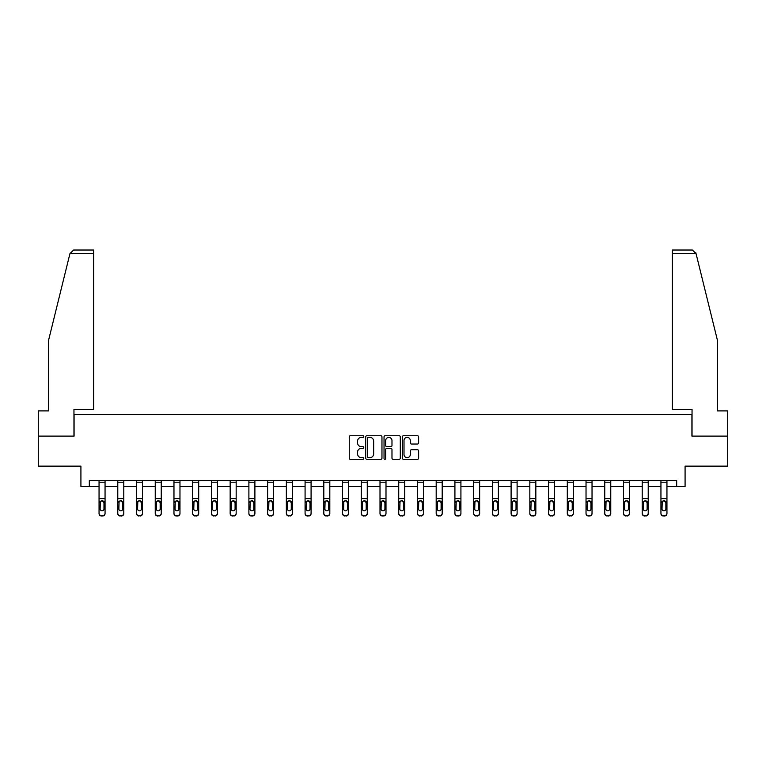 <?xml version="1.0" encoding="UTF-8"?>
<svg xmlns="http://www.w3.org/2000/svg" width="766" height="766" viewBox="0 0 766 766"><rect width="100%" height="100%" fill="white"/><g stroke="black" fill="none" stroke-linecap="round" stroke-linejoin="round"><path stroke-width="1.15" d="M363.793 436.563A0.823 0.823 0 0 0 362.969 435.739L350.445 435.739A1.178 1.178 0 0 0 349.267 436.917L349.267 458.125A1.178 1.178 0 0 0 350.445 459.303L362.969 459.303A0.823 0.823 0 0 0 363.793 458.48A0.823 0.823 0 0 0 362.969 457.656L361.341 457.656A3.773 3.773 0 0 1 357.578 453.884L357.578 452.122A3.773 3.773 0 0 1 361.341 448.349L362.969 448.349A0.823 0.823 0 0 0 363.793 447.526A0.823 0.823 0 0 0 362.969 446.693L361.341 446.693A3.773 3.773 0 0 1 357.578 442.93L357.578 441.159A3.773 3.773 0 0 1 361.341 437.386L362.969 437.386A0.823 0.823 0 0 0 363.793 436.563M417.441 444.041A1.178 1.178 0 0 0 418.619 442.863L418.619 436.917A1.178 1.178 0 0 0 417.441 435.739L403.538 435.739A1.178 1.178 0 0 0 402.361 436.917L402.361 458.125A1.178 1.178 0 0 0 403.538 459.303L417.441 459.303A1.178 1.178 0 0 0 418.619 458.125L418.619 450.935A1.178 1.178 0 0 0 417.441 449.757L411.486 449.757A1.178 1.178 0 0 0 410.308 450.935L410.308 454.506A3.15 3.15 0 0 1 407.158 457.656A3.15 3.15 0 0 1 404.008 454.506L404.008 440.536A3.15 3.15 0 0 1 407.158 437.386A3.15 3.15 0 0 1 410.308 440.536L410.308 442.863A1.178 1.178 0 0 0 411.486 444.041L417.441 444.041M89.325 486.544L89.325 480.541L676.675 480.541L676.675 486.544L685.082 486.544L685.082 466.13L727.7 466.13L727.7 436.113L691.918 436.113L691.918 414.502L74.082 414.502L74.082 436.113L38.3 436.113L38.3 466.13L80.918 466.13L80.918 486.544L99.053 486.544M381.966 436.917A1.178 1.178 0 0 0 380.788 435.739L366.885 435.739A1.178 1.178 0 0 0 365.708 436.917L365.708 458.125A1.178 1.178 0 0 0 366.885 459.303L380.788 459.303A1.178 1.178 0 0 0 381.966 458.125L381.966 436.917M385.212 435.739L399.115 435.739A1.178 1.178 0 0 1 400.292 436.917L400.292 458.125A1.178 1.178 0 0 1 399.115 459.303L393.169 459.303A1.178 1.178 0 0 1 391.981 458.125L391.981 449.527A1.178 1.178 0 0 0 390.804 448.349L386.859 448.349A1.178 1.178 0 0 0 385.681 449.527L385.681 458.48A0.823 0.823 0 0 1 384.858 459.303A0.823 0.823 0 0 1 384.034 458.48L384.034 436.917A1.178 1.178 0 0 1 385.212 435.739M105.057 486.544L117.782 486.544M123.786 486.544L136.511 486.544M142.514 486.544L155.239 486.544M161.243 486.544L173.968 486.544M179.972 486.544L192.697 486.544M198.7 486.544L211.435 486.544M217.429 486.544L230.164 486.544M236.167 486.544L248.893 486.544M254.896 486.544L267.621 486.544M273.625 486.544L286.35 486.544M292.353 486.544L305.079 486.544M311.082 486.544L323.807 486.544M329.811 486.544L342.536 486.544M348.54 486.544L361.265 486.544M367.268 486.544L380.003 486.544M385.997 486.544L398.732 486.544M404.735 486.544L417.46 486.544M423.464 486.544L436.189 486.544M442.193 486.544L454.918 486.544M460.921 486.544L473.647 486.544M479.65 486.544L492.375 486.544M498.379 486.544L511.104 486.544M517.107 486.544L529.833 486.544M535.836 486.544L548.571 486.544M554.565 486.544L567.3 486.544M573.303 486.544L586.028 486.544M592.032 486.544L604.757 486.544M610.761 486.544L623.486 486.544M629.489 486.544L642.214 486.544M648.218 486.544L660.943 486.544M666.947 486.544L676.675 486.544M368.178 437.386A0.823 0.823 0 0 0 367.354 438.209L367.354 456.833A0.823 0.823 0 0 0 368.178 457.656L369.892 457.656A3.773 3.773 0 0 0 373.664 453.884L373.664 441.159A3.773 3.773 0 0 0 369.892 437.386L368.178 437.386M391.981 440.594A3.15 3.15 0 0 0 388.831 437.443A3.15 3.15 0 0 0 385.681 440.594L385.681 445.515A1.178 1.178 0 0 0 386.859 446.693L390.804 446.693A1.178 1.178 0 0 0 391.981 445.515L391.981 440.594M99.053 502.103L99.053 513.22A2.403 2.384 -0 0 0 101.457 515.604L102.654 515.604A2.403 2.384 -0 0 0 105.057 513.22L105.057 513.603A2.403 2.384 180 0 1 102.654 515.978L102.654 515.604M103.975 508.93L103.975 502.611L103.975 508.93A1.925 1.905 180 0 1 102.05 510.836A1.925 1.905 180 0 0 103.975 508.93M100.135 509.313L100.135 508.93A1.925 1.905 180 0 0 102.05 510.836M101.055 500.964L100.135 502.458M103.056 500.964L102.05 500.677L103.975 502.611M105.057 480.541L105.057 513.22M99.053 480.541L99.053 513.22M101.457 515.604L102.654 515.978M101.457 515.978A2.403 2.384 180 0 1 99.053 513.603M99.053 501.73L100.346 501.73L100.135 508.93M100.346 501.73L102.05 500.677M69.945 253.623L73.66 250.022L93.653 250.022L93.653 253.623L69.945 253.623L48.622 340.066L48.622 410.902L38.3 410.902L38.3 436.113M73.957 436.113L73.957 409.341L93.653 409.341L93.653 253.623M727.7 436.113L727.7 410.902L717.378 410.902L717.378 340.066L695.834 252.761L696.055 253.623L692.34 250.022L672.347 250.022L672.347 409.341L692.043 409.341L692.043 436.113M117.782 502.103L117.782 513.603A2.403 2.384 180 0 0 120.185 515.978L121.382 515.604A2.403 2.384 -0 0 0 123.786 513.22L123.786 513.603A2.403 2.384 180 0 1 121.382 515.978M122.704 508.93L122.704 502.611L122.704 508.93A1.925 1.905 180 0 1 120.779 510.836A1.925 1.905 180 0 0 122.704 508.93M118.864 509.313L118.864 508.93A1.925 1.905 180 0 0 120.779 510.836M119.783 500.964L118.864 502.458M121.784 500.964L120.779 500.677L122.704 502.611M136.511 502.103L136.511 513.603A2.403 2.384 180 0 0 138.914 515.978L140.111 515.604A2.403 2.384 -0 0 0 142.514 513.22L142.514 513.603A2.403 2.384 180 0 1 140.111 515.978M141.432 508.93L141.432 502.611L141.432 508.93A1.925 1.905 180 0 1 139.517 510.836A1.925 1.905 180 0 0 141.432 508.93M137.593 509.313L137.593 508.93A1.925 1.905 180 0 0 139.517 510.836M138.512 500.964L137.593 502.458M140.513 500.964L139.517 500.677L141.432 502.611M123.786 480.541L123.786 513.22M120.185 515.604L120.185 515.978A2.403 2.384 180 0 1 117.782 513.603L117.782 513.22A2.403 2.384 -0 0 0 120.185 515.604L121.382 515.604M117.782 480.541L117.782 513.22M117.782 501.73L119.075 501.73L118.864 508.93M119.075 501.73L120.779 500.677M142.514 480.541L142.514 513.22M138.914 515.604L138.914 515.978A2.403 2.384 180 0 1 136.511 513.603L136.511 513.22A2.403 2.384 -0 0 0 138.914 515.604L140.111 515.604M136.511 480.541L136.511 513.22M136.511 501.73L137.803 501.73L137.593 508.93M137.803 501.73L139.517 500.677M155.239 502.103L155.239 513.603A2.403 2.384 180 0 0 157.643 515.978L158.84 515.604A2.403 2.384 -0 0 0 161.243 513.22L161.243 513.603A2.403 2.384 180 0 1 158.84 515.978M160.161 508.93L160.161 502.611L160.161 508.93A1.925 1.905 180 0 1 158.246 510.836A1.925 1.905 180 0 0 160.161 508.93M156.321 509.313L156.321 508.93A1.925 1.905 180 0 0 158.246 510.836M157.241 500.964L156.321 502.458M159.242 500.964L158.246 500.677L160.161 502.611M173.968 502.103L173.968 513.603A2.403 2.384 180 0 0 176.371 515.978L177.568 515.604A2.403 2.384 -0 0 0 179.972 513.22L179.972 513.603A2.403 2.384 180 0 1 177.568 515.978M178.89 508.93L178.89 502.611L178.89 508.93A1.925 1.905 180 0 1 176.975 510.836A1.925 1.905 180 0 0 178.89 508.93M175.05 509.313L175.05 508.93A1.925 1.905 180 0 0 176.975 510.836M175.969 500.964L175.05 502.458M177.971 500.964L176.975 500.677L178.89 502.611M192.697 502.103L192.697 513.603A2.403 2.384 180 0 0 195.1 515.978L196.307 515.604A2.403 2.384 -0 0 0 198.7 513.22L198.7 513.603A2.403 2.384 180 0 1 196.307 515.978M197.618 508.93L197.618 502.611L197.618 508.93A1.925 1.905 180 0 1 195.703 510.836A1.925 1.905 180 0 0 197.618 508.93M193.779 509.313L193.779 508.93A1.925 1.905 180 0 0 195.703 510.836M194.698 500.964L193.779 502.458M196.709 500.964L195.703 500.677L197.618 502.611M161.243 480.541L161.243 513.22M157.643 515.604L157.643 515.978A2.403 2.384 180 0 1 155.239 513.603L155.239 513.22A2.403 2.384 -0 0 0 157.643 515.604L158.84 515.604M155.239 480.541L155.239 513.22M155.239 501.73L156.532 501.73L156.321 508.93M156.532 501.73L158.246 500.677M179.972 480.541L179.972 513.22M176.371 515.604L176.371 515.978A2.403 2.384 180 0 1 173.968 513.603L173.968 513.22A2.403 2.384 -0 0 0 176.371 515.604L177.568 515.604M173.968 480.541L173.968 513.22M173.968 501.73L175.261 501.73L175.05 508.93M175.261 501.73L176.975 500.677M198.7 480.541L198.7 513.22M195.1 515.604L195.1 515.978A2.403 2.384 180 0 1 192.697 513.603L192.697 513.22A2.403 2.384 -0 0 0 195.1 515.604L196.307 515.604M192.697 480.541L192.697 513.22M192.697 501.73L193.989 501.73L193.779 508.93M193.989 501.73L195.703 500.677M211.435 502.103L211.435 513.603A2.403 2.384 180 0 0 213.829 515.978L215.035 515.604A2.403 2.384 -0 0 0 217.429 513.22L217.429 513.603A2.403 2.384 180 0 1 215.035 515.978M216.357 508.93L216.357 502.611L216.357 508.93A1.925 1.905 180 0 1 214.432 510.836A1.925 1.905 180 0 0 216.357 508.93M212.508 509.313L212.508 508.93A1.925 1.905 180 0 0 214.432 510.836M213.427 500.964L212.508 502.458M215.438 500.964L214.432 500.677L216.357 502.611M217.429 480.541L217.429 513.22M213.829 515.604L213.829 515.978A2.403 2.384 180 0 1 211.435 513.603L211.435 513.22A2.403 2.384 -0 0 0 213.829 515.604L215.035 515.604M211.435 480.541L211.435 513.22M211.435 501.73L212.728 501.73L212.508 508.93M212.728 501.73L214.432 500.677M230.164 502.103L230.164 513.603A2.403 2.384 180 0 0 232.558 515.978L233.764 515.604A2.403 2.384 -0 0 0 236.167 513.22L236.167 513.603A2.403 2.384 180 0 1 233.764 515.978M235.085 508.93L235.085 502.611L235.085 508.93A1.925 1.905 180 0 1 233.161 510.836A1.925 1.905 180 0 0 235.085 508.93M231.236 509.313L231.236 508.93A1.925 1.905 180 0 0 233.161 510.836M232.155 500.964L231.236 502.458M234.166 500.964L233.161 500.677L235.085 502.611M236.167 480.541L236.167 513.22M232.558 515.604L232.558 515.978A2.403 2.384 180 0 1 230.164 513.603L230.164 513.22A2.403 2.384 -0 0 0 232.558 515.604L233.764 515.604M230.164 480.541L230.164 513.22M230.164 501.73L231.456 501.73L231.236 508.93M231.456 501.73L233.161 500.677M248.893 502.103L248.893 513.603A2.403 2.384 180 0 0 251.296 515.978L252.493 515.604A2.403 2.384 -0 0 0 254.896 513.22L254.896 513.603A2.403 2.384 180 0 1 252.493 515.978M253.814 508.93L253.814 502.611L253.814 508.93A1.925 1.905 180 0 1 251.89 510.836A1.925 1.905 180 0 0 253.814 508.93M249.975 509.313L249.975 508.93A1.925 1.905 180 0 0 251.89 510.836M250.894 500.964L249.975 502.458M252.895 500.964L251.89 500.677L253.814 502.611M254.896 480.541L254.896 513.22M251.296 515.604L251.296 515.978A2.403 2.384 180 0 1 248.893 513.603L248.893 513.22A2.403 2.384 -0 0 0 251.296 515.604L252.493 515.604M248.893 480.541L248.893 513.22M248.893 501.73L250.185 501.73L249.975 508.93M250.185 501.73L251.89 500.677M267.621 502.103L267.621 513.603A2.403 2.384 180 0 0 270.025 515.978L271.221 515.604A2.403 2.384 -0 0 0 273.625 513.22L273.625 513.603A2.403 2.384 180 0 1 271.221 515.978M272.543 508.93L272.543 502.611L272.543 508.93A1.925 1.905 180 0 1 270.618 510.836A1.925 1.905 180 0 0 272.543 508.93M268.703 509.313L268.703 508.93A1.925 1.905 180 0 0 270.618 510.836M269.622 500.964L268.703 502.458M271.624 500.964L270.618 500.677L272.543 502.611M273.625 480.541L273.625 513.22M270.025 515.604L270.025 515.978A2.403 2.384 180 0 1 267.621 513.603L267.621 513.22A2.403 2.384 -0 0 0 270.025 515.604L271.221 515.604M267.621 480.541L267.621 513.22M267.621 501.73L268.914 501.73L268.703 508.93M268.914 501.73L270.618 500.677M286.35 502.103L286.35 513.603A2.403 2.384 180 0 0 288.753 515.978L289.95 515.604A2.403 2.384 -0 0 0 292.353 513.22L292.353 513.603A2.403 2.384 180 0 1 289.95 515.978M291.272 508.93L291.272 502.611L291.272 508.93A1.925 1.905 180 0 1 289.347 510.836A1.925 1.905 180 0 0 291.272 508.93M287.432 509.313L287.432 508.93A1.925 1.905 180 0 0 289.347 510.836M288.351 500.964L287.432 502.458M290.352 500.964L289.347 500.677L291.272 502.611M292.353 480.541L292.353 513.22M288.753 515.604L288.753 515.978A2.403 2.384 180 0 1 286.35 513.603L286.35 513.22A2.403 2.384 -0 0 0 288.753 515.604L289.95 515.604M286.35 480.541L286.35 513.22M286.35 501.73L287.643 501.73L287.432 508.93M287.643 501.73L289.347 500.677M305.079 502.103L305.079 513.603A2.403 2.384 180 0 0 307.482 515.978L308.679 515.604A2.403 2.384 -0 0 0 311.082 513.22L311.082 513.603A2.403 2.384 180 0 1 308.679 515.978M310 508.93L310 502.611L310 508.93A1.925 1.905 180 0 1 308.085 510.836A1.925 1.905 180 0 0 310 508.93M306.161 509.313L306.161 508.93A1.925 1.905 180 0 0 308.085 510.836M307.08 500.964L306.161 502.458M309.081 500.964L308.085 500.677L310 502.611M311.082 480.541L311.082 513.22M307.482 515.604L307.482 515.978A2.403 2.384 180 0 1 305.079 513.603L305.079 513.22A2.403 2.384 -0 0 0 307.482 515.604L308.679 515.604M305.079 480.541L305.079 513.22M305.079 501.73L306.371 501.73L306.161 508.93M306.371 501.73L308.085 500.677M323.807 502.103L323.807 513.603A2.403 2.384 180 0 0 326.211 515.978L327.408 515.604A2.403 2.384 -0 0 0 329.811 513.22L329.811 513.603A2.403 2.384 180 0 1 327.408 515.978M328.729 508.93L328.729 502.611L328.729 508.93A1.925 1.905 180 0 1 326.814 510.836A1.925 1.905 180 0 0 328.729 508.93M324.889 509.313L324.889 508.93A1.925 1.905 180 0 0 326.814 510.836M325.809 500.964L324.889 502.458M327.81 500.964L326.814 500.677L328.729 502.611M329.811 480.541L329.811 513.22M326.211 515.604L326.211 515.978A2.403 2.384 180 0 1 323.807 513.603L323.807 513.22A2.403 2.384 -0 0 0 326.211 515.604L327.408 515.604M323.807 480.541L323.807 513.22M323.807 501.73L325.1 501.73L324.889 508.93M325.1 501.73L326.814 500.677M342.536 502.103L342.536 513.603A2.403 2.384 180 0 0 344.939 515.978L346.136 515.604A2.403 2.384 -0 0 0 348.54 513.22L348.54 513.603A2.403 2.384 180 0 1 346.136 515.978M347.458 508.93L347.458 502.611L347.458 508.93A1.925 1.905 180 0 1 345.543 510.836A1.925 1.905 180 0 0 347.458 508.93M343.618 509.313L343.618 508.93A1.925 1.905 180 0 0 345.543 510.836M344.537 500.964L343.618 502.458M346.538 500.964L345.543 500.677L347.458 502.611M348.54 480.541L348.54 513.22M344.939 515.604L344.939 515.978A2.403 2.384 180 0 1 342.536 513.603L342.536 513.22A2.403 2.384 -0 0 0 344.939 515.604L346.136 515.604M342.536 480.541L342.536 513.22M342.536 501.73L343.829 501.73L343.618 508.93M343.829 501.73L345.543 500.677M361.265 502.103L361.265 513.22A2.403 2.384 -0 0 0 363.668 515.604L364.875 515.604A2.403 2.384 -0 0 0 367.268 513.22L367.268 513.603A2.403 2.384 180 0 1 364.875 515.978L364.875 515.604M366.196 508.93L366.196 502.611L366.196 508.93A1.925 1.905 180 0 1 364.271 510.836A1.925 1.905 180 0 0 366.196 508.93M362.347 509.313L362.347 508.93A1.925 1.905 180 0 0 364.271 510.836M363.266 500.964L362.347 502.458M365.277 500.964L364.271 500.677L366.196 502.611M367.268 480.541L367.268 513.22M361.265 480.541L361.265 513.22M363.668 515.604L364.875 515.978M363.668 515.978A2.403 2.384 180 0 1 361.265 513.603M361.265 501.73L362.557 501.73L362.347 508.93M362.557 501.73L364.271 500.677M380.003 502.103L380.003 513.603A2.403 2.384 180 0 0 382.397 515.978L383.603 515.604A2.403 2.384 -0 0 0 385.997 513.22L385.997 513.603A2.403 2.384 180 0 1 383.603 515.978M384.925 508.93L384.925 502.611L384.925 508.93A1.925 1.905 180 0 1 383 510.836A1.925 1.905 180 0 0 384.925 508.93M381.075 509.313L381.075 508.93A1.925 1.905 180 0 0 383 510.836M381.995 500.964L381.075 502.458M384.005 500.964L383 500.677L384.925 502.611M385.997 480.541L385.997 513.22M382.397 515.604L382.397 515.978A2.403 2.384 180 0 1 380.003 513.603L380.003 513.22A2.403 2.384 -0 0 0 382.397 515.604L383.603 515.604M380.003 480.541L380.003 513.22M380.003 501.73L381.296 501.73L381.075 508.93M381.296 501.73L383 500.677M398.732 502.103L398.732 513.22A2.403 2.384 -0 0 0 401.125 515.604L402.332 515.604A2.403 2.384 -0 0 0 404.735 513.22L404.735 513.603A2.403 2.384 180 0 1 402.332 515.978L402.332 515.604M403.653 508.93L403.653 502.611L403.653 508.93A1.925 1.905 180 0 1 401.729 510.836A1.925 1.905 180 0 0 403.653 508.93M399.804 509.313L399.804 508.93A1.925 1.905 180 0 0 401.729 510.836M400.723 500.964L399.804 502.458M402.734 500.964L401.729 500.677L403.653 502.611M404.735 480.541L404.735 513.22M398.732 480.541L398.732 513.22M401.125 515.604L402.332 515.978M401.125 515.978A2.403 2.384 180 0 1 398.732 513.603M398.732 501.73L400.024 501.73L399.804 508.93M400.024 501.73L401.729 500.677M417.46 502.103L417.46 513.22A2.403 2.384 -0 0 0 419.864 515.604L421.061 515.604A2.403 2.384 -0 0 0 423.464 513.22L423.464 513.603A2.403 2.384 180 0 1 421.061 515.978L421.061 515.604M422.382 508.93L422.382 502.611L422.382 508.93A1.925 1.905 180 0 1 420.457 510.836A1.925 1.905 180 0 0 422.382 508.93M418.542 509.313L418.542 508.93A1.925 1.905 180 0 0 420.457 510.836M419.462 500.964L418.542 502.458M421.463 500.964L420.457 500.677L422.382 502.611M423.464 480.541L423.464 513.22M417.46 480.541L417.46 513.22M419.864 515.604L421.061 515.978M419.864 515.978A2.403 2.384 180 0 1 417.46 513.603M417.46 501.73L418.753 501.73L418.542 508.93M418.753 501.73L420.457 500.677M436.189 502.103L436.189 513.603A2.403 2.384 180 0 0 438.592 515.978L439.789 515.604A2.403 2.384 -0 0 0 442.193 513.22L442.193 513.603A2.403 2.384 180 0 1 439.789 515.978M441.111 508.93L441.111 502.611L441.111 508.93A1.925 1.905 180 0 1 439.186 510.836A1.925 1.905 180 0 0 441.111 508.93M437.271 509.313L437.271 508.93A1.925 1.905 180 0 0 439.186 510.836M438.19 500.964L437.271 502.458M440.191 500.964L439.186 500.677L441.111 502.611M442.193 480.541L442.193 513.22M438.592 515.604L438.592 515.978A2.403 2.384 180 0 1 436.189 513.603L436.189 513.22A2.403 2.384 -0 0 0 438.592 515.604L439.789 515.604M436.189 480.541L436.189 513.22M436.189 501.73L437.482 501.73L437.271 508.93M437.482 501.73L439.186 500.677M454.918 502.103L454.918 513.603A2.403 2.384 180 0 0 457.321 515.978L458.518 515.604A2.403 2.384 -0 0 0 460.921 513.22L460.921 513.603A2.403 2.384 180 0 1 458.518 515.978M459.839 508.93L459.839 502.611L459.839 508.93A1.925 1.905 180 0 1 457.915 510.836A1.925 1.905 180 0 0 459.839 508.93M456 509.313L456 508.93A1.925 1.905 180 0 0 457.915 510.836M456.919 500.964L456 502.458M458.92 500.964L457.915 500.677L459.839 502.611M460.921 480.541L460.921 513.22M457.321 515.604L457.321 515.978A2.403 2.384 180 0 1 454.918 513.603L454.918 513.22A2.403 2.384 -0 0 0 457.321 515.604L458.518 515.604M454.918 480.541L454.918 513.22M454.918 501.73L456.21 501.73L456 508.93M456.21 501.73L457.915 500.677M473.647 502.103L473.647 513.603A2.403 2.384 180 0 0 476.05 515.978L477.247 515.604A2.403 2.384 -0 0 0 479.65 513.22L479.65 513.603A2.403 2.384 180 0 1 477.247 515.978M478.568 508.93L478.568 502.611L478.568 508.93A1.925 1.905 180 0 1 476.653 510.836A1.925 1.905 180 0 0 478.568 508.93M474.728 509.313L474.728 508.93A1.925 1.905 180 0 0 476.653 510.836M475.648 500.964L474.728 502.458M477.649 500.964L476.653 500.677L478.568 502.611M479.65 480.541L479.65 513.22M476.05 515.604L476.05 515.978A2.403 2.384 180 0 1 473.647 513.603L473.647 513.22A2.403 2.384 -0 0 0 476.05 515.604L477.247 515.604M473.647 480.541L473.647 513.22M473.647 501.73L474.939 501.73L474.728 508.93M474.939 501.73L476.653 500.677M492.375 502.103L492.375 513.603A2.403 2.384 180 0 0 494.779 515.978L495.975 515.604A2.403 2.384 -0 0 0 498.379 513.22L498.379 513.603A2.403 2.384 180 0 1 495.975 515.978M497.297 508.93L497.297 502.611L497.297 508.93A1.925 1.905 180 0 1 495.382 510.836A1.925 1.905 180 0 0 497.297 508.93M493.457 509.313L493.457 508.93A1.925 1.905 180 0 0 495.382 510.836M494.376 500.964L493.457 502.458M496.378 500.964L495.382 500.677L497.297 502.611M498.379 480.541L498.379 513.22M494.779 515.604L494.779 515.978A2.403 2.384 180 0 1 492.375 513.603L492.375 513.22A2.403 2.384 -0 0 0 494.779 515.604L495.975 515.604M492.375 480.541L492.375 513.22M492.375 501.73L493.668 501.73L493.457 508.93M493.668 501.73L495.382 500.677M511.104 502.103L511.104 513.603A2.403 2.384 180 0 0 513.507 515.978L514.704 515.604A2.403 2.384 -0 0 0 517.107 513.22L517.107 513.603A2.403 2.384 180 0 1 514.704 515.978M516.025 508.93L516.025 502.611L516.025 508.93A1.925 1.905 180 0 1 514.11 510.836A1.925 1.905 180 0 0 516.025 508.93M512.186 509.313L512.186 508.93A1.925 1.905 180 0 0 514.11 510.836M513.105 500.964L512.186 502.458M515.106 500.964L514.11 500.677L516.025 502.611M517.107 480.541L517.107 513.22M513.507 515.604L513.507 515.978A2.403 2.384 180 0 1 511.104 513.603L511.104 513.22A2.403 2.384 -0 0 0 513.507 515.604L514.704 515.604M511.104 480.541L511.104 513.22M511.104 501.73L512.397 501.73L512.186 508.93M512.397 501.73L514.11 500.677M529.833 502.103L529.833 513.603A2.403 2.384 180 0 0 532.236 515.978L533.442 515.604A2.403 2.384 -0 0 0 535.836 513.22L535.836 513.603A2.403 2.384 180 0 1 533.442 515.978M534.764 508.93L534.764 502.611L534.764 508.93A1.925 1.905 180 0 1 532.839 510.836A1.925 1.905 180 0 0 534.764 508.93M530.915 509.313L530.915 508.93A1.925 1.905 180 0 0 532.839 510.836M531.834 500.964L530.915 502.458M533.845 500.964L532.839 500.677L534.764 502.611M535.836 480.541L535.836 513.22M532.236 515.604L532.236 515.978A2.403 2.384 180 0 1 529.833 513.603L529.833 513.22A2.403 2.384 -0 0 0 532.236 515.604L533.442 515.604M529.833 480.541L529.833 513.22M529.833 501.73L531.125 501.73L530.915 508.93M531.125 501.73L532.839 500.677M548.571 502.103L548.571 513.603A2.403 2.384 180 0 0 550.965 515.978L552.171 515.604A2.403 2.384 -0 0 0 554.565 513.22L554.565 513.603A2.403 2.384 180 0 1 552.171 515.978M553.492 508.93L553.492 502.611L553.492 508.93A1.925 1.905 180 0 1 551.568 510.836A1.925 1.905 180 0 0 553.492 508.93M549.643 509.313L549.643 508.93A1.925 1.905 180 0 0 551.568 510.836M550.562 500.964L549.643 502.458M552.573 500.964L551.568 500.677L553.492 502.611M554.565 480.541L554.565 513.22M550.965 515.604L550.965 515.978A2.403 2.384 180 0 1 548.571 513.603L548.571 513.22A2.403 2.384 -0 0 0 550.965 515.604L552.171 515.604M548.571 480.541L548.571 513.22M548.571 501.73L549.864 501.73L549.643 508.93M549.864 501.73L551.568 500.677M567.3 502.103L567.3 513.603A2.403 2.384 180 0 0 569.693 515.978L570.9 515.604A2.403 2.384 -0 0 0 573.303 513.22L573.303 513.603A2.403 2.384 180 0 1 570.9 515.978M572.221 508.93L572.221 502.611L572.221 508.93A1.925 1.905 180 0 1 570.297 510.836A1.925 1.905 180 0 0 572.221 508.93M568.382 509.313L568.382 508.93A1.925 1.905 180 0 0 570.297 510.836M569.291 500.964L568.382 502.458M571.302 500.964L570.297 500.677L572.221 502.611M573.303 480.541L573.303 513.22M569.693 515.604L569.693 515.978A2.403 2.384 180 0 1 567.3 513.603L567.3 513.22A2.403 2.384 -0 0 0 569.693 515.604L570.9 515.604M567.3 480.541L567.3 513.22M567.3 501.73L568.592 501.73L568.382 508.93M568.592 501.73L570.297 500.677M586.028 502.103L586.028 513.603A2.403 2.384 180 0 0 588.432 515.978L589.628 515.604A2.403 2.384 -0 0 0 592.032 513.22L592.032 513.603A2.403 2.384 180 0 1 589.628 515.978M590.95 508.93L590.95 502.611L590.95 508.93A1.925 1.905 180 0 1 589.025 510.836A1.925 1.905 180 0 0 590.95 508.93M587.11 509.313L587.11 508.93A1.925 1.905 180 0 0 589.025 510.836M588.029 500.964L587.11 502.458M590.031 500.964L589.025 500.677L590.95 502.611M592.032 480.541L592.032 513.22M588.432 515.604L588.432 515.978A2.403 2.384 180 0 1 586.028 513.603L586.028 513.22A2.403 2.384 -0 0 0 588.432 515.604L589.628 515.604M586.028 480.541L586.028 513.22M586.028 501.73L587.321 501.73L587.11 508.93M587.321 501.73L589.025 500.677M604.757 502.103L604.757 513.603A2.403 2.384 180 0 0 607.16 515.978L608.357 515.604A2.403 2.384 -0 0 0 610.761 513.22L610.761 513.603A2.403 2.384 180 0 1 608.357 515.978M609.679 508.93L609.679 502.611L609.679 508.93A1.925 1.905 180 0 1 607.754 510.836A1.925 1.905 180 0 0 609.679 508.93M605.839 509.313L605.839 508.93A1.925 1.905 180 0 0 607.754 510.836M606.758 500.964L605.839 502.458M608.759 500.964L607.754 500.677L609.679 502.611M610.761 480.541L610.761 513.22M607.16 515.604L607.16 515.978A2.403 2.384 180 0 1 604.757 513.603L604.757 513.22A2.403 2.384 -0 0 0 607.16 515.604L608.357 515.604M604.757 480.541L604.757 513.22M604.757 501.73L606.05 501.73L605.839 508.93M606.05 501.73L607.754 500.677M623.486 502.103L623.486 513.603A2.403 2.384 180 0 0 625.889 515.978L627.086 515.604A2.403 2.384 -0 0 0 629.489 513.22L629.489 513.603A2.403 2.384 180 0 1 627.086 515.978M628.407 508.93L628.407 502.611L628.407 508.93A1.925 1.905 180 0 1 626.483 510.836A1.925 1.905 180 0 0 628.407 508.93M624.568 509.313L624.568 508.93A1.925 1.905 180 0 0 626.483 510.836M625.487 500.964L624.568 502.458M627.488 500.964L626.483 500.677L628.407 502.611M629.489 480.541L629.489 513.22M625.889 515.604L625.889 515.978A2.403 2.384 180 0 1 623.486 513.603L623.486 513.22A2.403 2.384 -0 0 0 625.889 515.604L627.086 515.604M623.486 480.541L623.486 513.22M623.486 501.73L624.778 501.73L624.568 508.93M624.778 501.73L626.483 500.677M642.214 502.103L642.214 513.22A2.403 2.384 -0 0 0 644.618 515.604L645.815 515.604A2.403 2.384 -0 0 0 648.218 513.22L648.218 513.603A2.403 2.384 180 0 1 645.815 515.978L645.815 515.604M647.136 508.93L647.136 502.611L647.136 508.93A1.925 1.905 180 0 1 645.221 510.836A1.925 1.905 180 0 0 647.136 508.93M643.296 509.313L643.296 508.93A1.925 1.905 180 0 0 645.221 510.836M644.216 500.964L643.296 502.458M646.217 500.964L645.221 500.677L647.136 502.611M648.218 480.541L648.218 513.22M642.214 480.541L642.214 513.22M644.618 515.604L645.815 515.978M644.618 515.978A2.403 2.384 180 0 1 642.214 513.603M642.214 501.73L643.507 501.73L643.296 508.93M643.507 501.73L645.221 500.677M660.943 502.103L660.943 513.22A2.403 2.384 -0 0 0 663.346 515.604L664.543 515.604A2.403 2.384 -0 0 0 666.947 513.22L666.947 513.603A2.403 2.384 180 0 1 664.543 515.978L664.543 515.604M665.865 508.93L665.865 502.611L665.865 508.93A1.925 1.905 180 0 1 663.95 510.836A1.925 1.905 180 0 0 665.865 508.93M662.025 509.313L662.025 508.93A1.925 1.905 180 0 0 663.95 510.836M662.944 500.964L662.025 502.458M664.945 500.964L663.95 500.677L665.865 502.611M666.947 480.541L666.947 513.22M660.943 480.541L660.943 513.22M663.346 515.604L664.543 515.978M663.346 515.978A2.403 2.384 180 0 1 660.943 513.603M660.943 501.73L662.236 501.73L662.025 508.93M662.236 501.73L663.95 500.677M99.053 480.56L105.057 480.56M103.764 501.73L105.057 501.73M99.053 498.618L105.057 498.618M99.053 482.207L105.057 482.207M696.055 253.623L672.347 253.623M117.782 480.56L123.786 480.56M122.493 501.73L123.786 501.73M117.782 498.618L123.786 498.618M117.782 482.207L123.786 482.207M136.511 480.56L142.514 480.56M141.222 501.73L142.514 501.73M136.511 498.618L142.514 498.618M136.511 482.207L142.514 482.207M155.239 480.56L161.243 480.56M159.95 501.73L161.243 501.73M155.239 498.618L161.243 498.618M155.239 482.207L161.243 482.207M173.968 480.56L179.972 480.56M178.679 501.73L179.972 501.73M173.968 498.618L179.972 498.618M173.968 482.207L179.972 482.207M192.697 480.56L198.7 480.56M197.408 501.73L198.7 501.73M192.697 498.618L198.7 498.618M192.697 482.207L198.7 482.207M211.435 480.56L217.429 480.56M216.136 501.73L217.429 501.73M211.435 498.618L217.429 498.618M211.435 482.207L217.429 482.207M230.164 480.56L236.167 480.56M234.875 501.73L236.167 501.73M230.164 498.618L236.167 498.618M230.164 482.207L236.167 482.207M248.893 480.56L254.896 480.56M253.603 501.73L254.896 501.73M248.893 498.618L254.896 498.618M248.893 482.207L254.896 482.207M267.621 480.56L273.625 480.56M272.332 501.73L273.625 501.73M267.621 498.618L273.625 498.618M267.621 482.207L273.625 482.207M286.35 480.56L292.353 480.56M291.061 501.73L292.353 501.73M286.35 498.618L292.353 498.618M286.35 482.207L292.353 482.207M305.079 480.56L311.082 480.56M309.79 501.73L311.082 501.73M305.079 498.618L311.082 498.618M305.079 482.207L311.082 482.207M323.807 480.56L329.811 480.56M328.518 501.73L329.811 501.73M323.807 498.618L329.811 498.618M323.807 482.207L329.811 482.207M342.536 480.56L348.54 480.56M347.247 501.73L348.54 501.73M342.536 498.618L348.54 498.618M342.536 482.207L348.54 482.207M361.265 480.56L367.268 480.56M365.976 501.73L367.268 501.73M361.265 498.618L367.268 498.618M361.265 482.207L367.268 482.207M380.003 480.56L385.997 480.56M384.704 501.73L385.997 501.73M380.003 498.618L385.997 498.618M380.003 482.207L385.997 482.207M398.732 480.56L404.735 480.56M403.443 501.73L404.735 501.73M398.732 498.618L404.735 498.618M398.732 482.207L404.735 482.207M417.46 480.56L423.464 480.56M422.171 501.73L423.464 501.73M417.46 498.618L423.464 498.618M417.46 482.207L423.464 482.207M436.189 480.56L442.193 480.56M440.9 501.73L442.193 501.73M436.189 498.618L442.193 498.618M436.189 482.207L442.193 482.207M454.918 480.56L460.921 480.56M459.629 501.73L460.921 501.73M454.918 498.618L460.921 498.618M454.918 482.207L460.921 482.207M473.647 480.56L479.65 480.56M478.357 501.73L479.65 501.73M473.647 498.618L479.65 498.618M473.647 482.207L479.65 482.207M492.375 480.56L498.379 480.56M497.086 501.73L498.379 501.73M492.375 498.618L498.379 498.618M492.375 482.207L498.379 482.207M511.104 480.56L517.107 480.56M515.815 501.73L517.107 501.73M511.104 498.618L517.107 498.618M511.104 482.207L517.107 482.207M529.833 480.56L535.836 480.56M534.544 501.73L535.836 501.73M529.833 498.618L535.836 498.618M529.833 482.207L535.836 482.207M548.571 480.56L554.565 480.56M553.272 501.73L554.565 501.73M548.571 498.618L554.565 498.618M548.571 482.207L554.565 482.207M567.3 480.56L573.303 480.56M572.01 501.73L573.303 501.73M567.3 498.618L573.303 498.618M567.3 482.207L573.303 482.207M586.028 480.56L592.032 480.56M590.739 501.73L592.032 501.73M586.028 498.618L592.032 498.618M586.028 482.207L592.032 482.207M604.757 480.56L610.761 480.56M609.468 501.73L610.761 501.73M604.757 498.618L610.761 498.618M604.757 482.207L610.761 482.207M623.486 480.56L629.489 480.56M628.197 501.73L629.489 501.73M623.486 498.618L629.489 498.618M623.486 482.207L629.489 482.207M642.214 480.56L648.218 480.56M646.925 501.73L648.218 501.73M642.214 498.618L648.218 498.618M642.214 482.207L648.218 482.207M660.943 480.56L666.947 480.56M665.654 501.73L666.947 501.73M660.943 498.618L666.947 498.618M660.943 482.207L666.947 482.207"/></g></svg>
